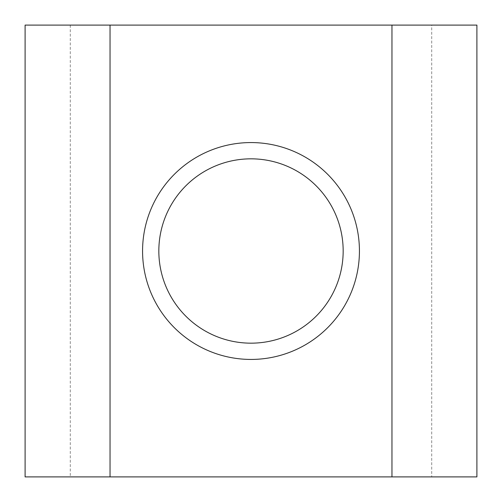 <?xml version="1.0" encoding="UTF-8"?>
<svg xmlns="http://www.w3.org/2000/svg" width="502" height="502" viewBox="0 0 502 502"><rect width="100%" height="100%" fill="white"/><g stroke="black" fill="none" stroke-linecap="round" stroke-linejoin="round"><path stroke-width="0.38" stroke-dasharray="2.51 1.88" d="M158.833 251A92.167 92.167 0 0 0 251 343.167A92.167 92.167 0 0 0 343.167 251A92.167 92.167 0 0 0 251 158.833A92.167 92.167 0 0 0 158.833 251M431.72 25.1L476.9 25.1L476.9 476.9L25.1 476.9L25.1 25.1L431.72 25.1L431.72 476.9M70.28 25.1L70.28 476.9M110.038 25.1L110.038 476.9M391.962 25.1L391.962 476.9"/><path stroke-width="0.75" d="M158.833 251A92.167 92.167 0 0 0 251 343.167A92.167 92.167 0 0 0 343.167 251A92.167 92.167 0 0 0 251 158.833A92.167 92.167 0 0 0 158.833 251M359.432 251A108.432 108.432 0 0 1 251 359.432A108.432 108.432 0 0 1 142.568 251A108.432 108.432 0 0 1 251 142.568A108.432 108.432 0 0 1 359.432 251M476.9 25.1L25.1 25.1L25.1 476.9L476.9 476.9L476.9 25.1M110.038 25.1L110.038 476.9M391.962 25.1L391.962 476.9"/></g></svg>
